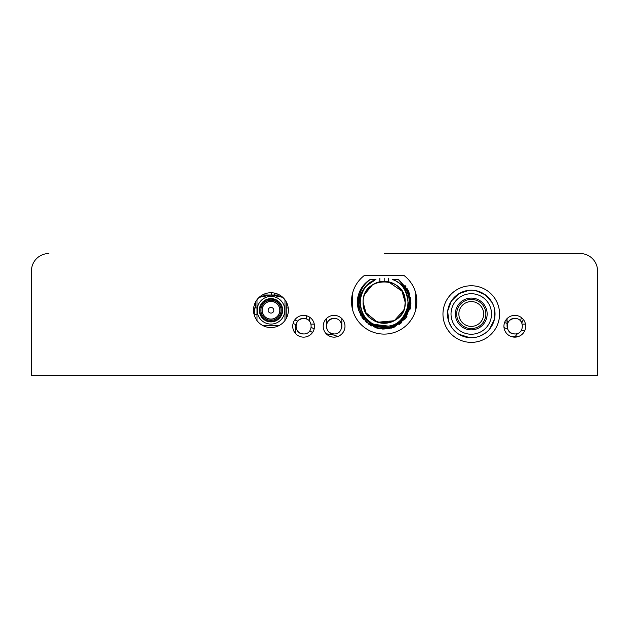 <?xml version="1.0" encoding="UTF-8"?>
<svg xmlns="http://www.w3.org/2000/svg" width="629" height="629" viewBox="0 0 629 629"><rect width="100%" height="100%" fill="white"/><g stroke="black" fill="none" stroke-linecap="round" stroke-linejoin="round"><path stroke-width="0.94" d="M597.55 307.966L597.55 270.957A17.415 17.415 0 0 0 580.135 253.534L453.847 253.534M384.177 253.534L580.135 253.534M48.865 253.534A17.415 17.415 0 0 0 31.45 270.957L31.45 375.466L597.55 375.466L597.55 321.034M31.45 299.262L31.45 270.957M31.45 349.339L31.45 375.466M597.55 270.957L597.55 375.466M514.813 315.373A10.89 10.89 0 0 0 505.386 331.703A10.89 10.89 0 0 0 524.24 331.703A10.89 10.89 0 0 0 514.813 315.373M364.576 275.305A32.661 32.661 0 0 0 360.016 323.416A32.661 32.661 0 0 0 408.331 323.416A32.661 32.661 0 0 0 403.771 275.305L364.576 275.305M334.101 315.373A10.89 10.89 0 0 0 324.674 331.703A10.89 10.89 0 0 0 343.528 331.703A10.89 10.89 0 0 0 334.101 315.373M303.61 315.373A10.89 10.89 0 0 0 294.183 331.703A10.89 10.89 0 0 0 313.038 331.703A10.89 10.89 0 0 0 303.61 315.373M471.263 285.763A28.305 28.305 0 0 0 446.755 328.22A28.305 28.305 0 0 0 495.778 328.22A28.305 28.305 0 0 0 471.263 285.763M270.957 292.729A17.415 17.415 0 0 0 255.869 318.856A17.415 17.415 0 0 0 286.038 318.856A17.415 17.415 0 0 0 270.957 292.729M255.712 301.716L255.712 307.966L253.676 307.966M288.239 307.966L286.226 307.966M352.602 307.966L352.177 307.966M352.602 299.262L351.587 299.262M416.17 307.966L415.745 307.966M415.745 299.262L416.76 299.262M255.712 307.966L257.002 307.966L255.712 307.966M521.095 321.678L522.4 322.072L523.218 319.335M521.457 317.629L520.466 320.916M508.633 321.537L505.512 320.601M504.56 322.591L507.564 323.487M507.587 328.991A17.415 17.415 0 0 1 503.994 327.442M522.267 324.1L525.482 324.1A17.415 17.415 0 0 1 525.467 324.1M515.583 336.09A23.949 23.949 0 0 1 510.284 336.161M458.871 313.431A12.407 12.407 -45 0 1 477.938 303.516A12.407 12.407 -45 0 1 476.994 324.989A12.407 12.407 -45 0 1 458.871 313.431M451.04 313.085A20.246 20.246 -45 0 1 482.152 296.904A20.246 20.246 -45 0 1 480.611 331.939A20.246 20.246 -45 0 1 451.04 313.085M456.693 313.336A14.585 14.585 -45 0 1 479.109 301.676A14.585 14.585 -45 0 1 477.993 326.923A14.585 14.585 -45 0 1 456.693 313.336A14.585 14.585 -45 0 1 479.109 301.676A14.585 14.585 -45 0 1 477.993 326.923A14.585 14.585 -45 0 1 456.693 313.336M447.534 312.928A23.753 23.753 -45 0 1 484.039 293.947A23.753 23.753 -45 0 1 482.223 335.053A23.753 23.753 -45 0 1 447.534 312.928M515.466 337.128L515.466 336.271L519.082 336.271M520.678 331.255A14.593 14.593 0 0 1 521.669 330.744L524.735 330.744M336.059 336.963L336.059 335.572M274.527 295.017L274.527 293.098M314.288 324.1L311.064 324.1M295.253 324.32L295.253 333.228L295.253 324.32M306.575 315.782L306.575 319.052L306.575 315.782M309.366 321.018L309.366 317.016M341.838 318.463L341.744 327.418M326.451 327.418L326.357 318.612M341.838 318.596L341.838 326.192M341.838 327.418L341.838 326.207M326.357 326.207C326.813 321.498 329.392 318.919 334.093 318.463L334.093 318.463C344.087 317.983 344.087 334.424 334.093 333.944C329.392 333.488 326.813 330.909 326.357 326.207M334.093 333.944C324.108 334.424 324.108 317.983 334.093 318.463M303.61 333.944C293.625 334.424 293.625 317.983 303.61 318.463C313.604 317.983 313.604 334.424 303.61 333.944C298.909 333.488 296.33 330.909 295.874 326.207C296.33 321.498 298.909 318.919 303.61 318.463L303.61 318.463M507.068 318.463L507.068 326.207C507.532 321.498 510.111 318.919 514.813 318.463L514.813 318.463C524.798 317.983 524.798 334.424 514.813 333.944C510.111 333.488 507.532 330.909 507.068 326.207L507.068 318.604M514.813 333.944C504.828 334.424 504.828 317.983 514.813 318.463M254.32 314.469L254.32 307.966M388.219 281.69L401.947 291.109L405.186 302.313C406.483 275.203 361.864 275.203 363.161 302.313C361.864 329.415 406.483 329.415 405.186 302.313L405.186 302.313C406.027 296.165 399.722 281.588 384.177 281.297C368.625 281.588 362.32 296.165 363.161 302.313C362.32 308.454 368.625 323.039 384.177 323.322C399.722 323.039 406.027 308.454 405.186 302.313L404.809 306.292M364.844 294.081L372.399 284.913M377.927 282.248L384.193 281.297M387.252 281.525L388.132 281.674M403.661 310.16L394.289 320.727L377.526 322.245L365.921 312.715L363.161 302.313M384.177 278.207L384.177 278.207C389.296 278.207 389.296 278.207 384.177 278.207C379.059 278.207 379.059 278.207 384.177 278.207L384.177 281.297L384.177 278.207M388.486 278.207L388.486 281.745L387.142 281.509M381.15 281.517L379.861 281.745L379.861 278.207M370.017 279.583C364.081 283.396 360.165 288.703 358.278 295.496C360.165 288.703 364.081 283.396 370.017 279.583L370.119 279.583C361.911 285.857 358.239 293.892 359.088 303.673C359.198 296.589 361.541 290.74 366.109 286.109C361.478 290.928 359.135 296.786 359.088 303.673C358.239 293.892 361.911 285.857 370.119 279.583L375.678 279.583L366.109 286.109L368.72 283.726L366.109 286.109L375.678 279.583L370.017 279.583L375.961 279.583C355.888 285.621 354.772 316.961 374.373 324.407C378.131 326.184 382.809 326.758 388.4 326.105C412.105 323.306 415.274 286.376 392.386 279.583L396.309 279.583M358.263 295.536L358.554 310.113L366.44 322.378L379.578 328.692L394.084 327.19L405.65 318.313L410.847 304.695L408.142 290.37L398.338 279.583L408.142 290.37L410.847 304.695L405.65 318.313L394.084 327.19L379.578 328.692L366.44 322.378L358.554 310.113L358.263 295.536M369.333 324.603L369.868 324.949L369.333 324.603M407.034 288.365L410.926 303.524L410.847 299.884M358.239 295.622L358.05 296.416L358.239 295.622M396.144 279.583L398.44 279.646M393.046 327.575L380.561 328.849M380.844 328.881L380.026 328.77L380.844 328.881M360.944 315.632L360.393 314.626L360.944 315.632M352.602 309.798L352.602 293.075L352.602 309.798M415.745 293.075L415.745 309.798L415.745 293.075M357.508 299.86L357.414 301.252M357.917 307.581L358.789 310.844M361.887 317.158L363.507 319.343M368.688 324.163L371.566 325.94M376.771 328.047L380.058 328.77M382.259 329.022L389.901 328.472M399.077 324.564L400.209 323.762M404.966 319.186L406.806 316.631M409.817 310.042L410.47 307.4M410.886 300.41L410.54 297.619M396.286 279.583L397.001 279.583M374.805 279.583L372.745 279.583M365.221 283.388L363.2 285.66M359.969 290.842L358.506 294.663M382.558 329.046L392.087 327.898L382.55 329.046M377.141 328.149L375.348 327.599L377.148 328.157M405.972 286.761L404.99 285.464M396.954 279.583L398.314 279.583M358.506 294.671L360.024 290.732M363.035 285.865L365.072 283.545M372.8 279.583L374.758 279.583M408.252 290.59L409.817 294.6M397.198 279.583L392.386 279.583C401.852 282.303 407.144 290.567 408.252 304.373C404.817 317.787 398.196 325.028 388.4 326.105L374.397 324.415M366.613 285.558L375.277 279.732M364.804 283.813L364.183 284.489M391.238 328.141L393.644 327.363M399.116 324.54L401.585 322.653L399.108 324.54M406.656 316.867L406.971 316.363M399.108 280.078L398.637 279.771M397.937 279.583L398.487 279.677M394.414 327.056L383.784 329.085L373.225 326.75M358.271 295.504L358.546 310.081L366.416 322.363L379.554 328.692L394.068 327.198L405.642 318.329L410.847 304.703L408.142 290.37L399.234 280.164M393.817 327.292L392.653 327.717M398.409 279.622L399.329 280.235M401.286 322.913L400.013 323.911M393.801 327.3L391.804 327.984M374.845 279.583L371.92 279.583M398.621 279.763L399.124 280.094M406.837 316.576L406.476 317.142M393.581 327.387L391.144 328.173M363.145 285.731L364.71 283.915M374.798 279.929L369.113 283.286L374.813 279.921M375.961 279.583C367.312 282.232 361.997 289.529 360.024 301.456C361.148 313.494 365.936 321.144 374.373 324.407L381.26 326.239M385.876 326.38L388.4 326.105L379.554 326.034M358.616 294.309L360.252 290.268M361.345 288.31L363.79 284.937M365.339 283.27L368.633 280.503M372.266 281.171L370.284 282.413M358.278 295.496C352.783 314.28 372.321 333.189 390.373 327.512C408.905 323.479 415.926 298.083 402.733 285.377C414.621 295.08 408.756 321.678 393.888 325.484C380.757 333.417 357.673 318.958 359.088 303.673C359.332 320.397 378.729 332.552 393.888 325.484C409.558 319.626 414.487 297.273 402.733 285.377L393.715 279.583M370.992 322.575L367.43 319.736M365.292 317.401L362.862 313.714M361.526 310.757L360.378 306.551M360.024 303.32L360.244 298.94M360.897 295.795L362.501 291.612M364.049 288.931L367.053 285.252M377.258 325.468L374.648 324.525M379.853 326.089L382.338 326.412M387.433 326.254L388.4 326.105M268.158 310.254A2.831 2.831 0 0 1 272.404 307.809A2.831 2.831 0 0 1 272.404 312.707A2.831 2.831 0 0 1 268.158 310.254M270.997 301.44A8.822 8.822 0 0 1 278.623 314.673A8.822 8.822 0 0 1 263.347 314.657A8.822 8.822 0 0 1 270.997 301.44M262.057 310.246A8.924 8.924 0 0 0 270.981 319.186A8.924 8.924 0 0 0 279.913 310.262A8.924 8.924 0 0 0 270.997 301.33A8.924 8.924 0 0 0 262.057 310.246M270.997 296.432A13.822 13.822 0 0 0 257.159 310.246A13.822 13.822 0 0 0 270.973 324.084A13.822 13.822 0 0 0 284.811 310.27A13.822 13.822 0 0 0 270.997 296.432M282.633 310.262A11.652 11.652 0 0 0 270.997 298.61A11.652 11.652 0 0 0 259.337 310.246A11.652 11.652 0 0 0 270.981 321.906A11.652 11.652 0 0 0 282.633 310.262M259.863 310.246A11.125 11.125 0 0 0 270.981 321.38A11.125 11.125 0 0 0 282.114 310.262A11.125 11.125 0 0 0 270.997 299.129A11.125 11.125 0 0 0 259.863 310.246M281.069 310.262A10.08 10.08 0 0 0 270.997 300.175A10.08 10.08 0 0 0 260.909 310.246A10.08 10.08 0 0 0 270.981 320.334A10.08 10.08 0 0 0 281.069 310.262M264.007 295.889L270.997 295.017L259.124 297.36L263.842 295.929M278.167 295.945L282.767 297.344L270.997 295.017L262.332 295.009M256.994 320.562L257.009 299.703M279.598 295.025L270.997 295.017L278.112 295.929M284.961 320.499L284.976 299.813M262.71 325.492L279.174 325.5M286.219 318.526L286.234 301.786L286.219 318.526M274.252 295.017L274.252 293.043M271.469 292.737L271.469 295.017L271.469 292.737M455.388 313.273A15.898 15.898 -45 0 1 479.809 300.576A15.898 15.898 -45 0 1 478.598 328.079A15.898 15.898 -45 0 1 455.388 313.273M475.783 290.653L485.281 294.797L492.114 302.588L493.317 305.144M494.425 308.69L494.386 319.446L489.598 329.085M487.318 331.491L485.399 333.063M468.825 290.346L458.832 293.735L451.3 301.11L447.699 311.025L448.744 321.521L451.677 327.41M458.903 334.258L469.753 337.687M479.597 336.224L485.384 333.079M517.895 333.307A14.593 14.593 0 0 0 515.466 336.271M254.077 314.469L257.002 314.469M336.059 335.422L326.239 333.795M314.186 328.849L311.261 327.418M297.784 321.104L294.757 319.925M286.675 317.645L286.226 317.559M293.083 323.503L296.031 324.627M309.68 331.011L312.582 332.427"/></g></svg>
